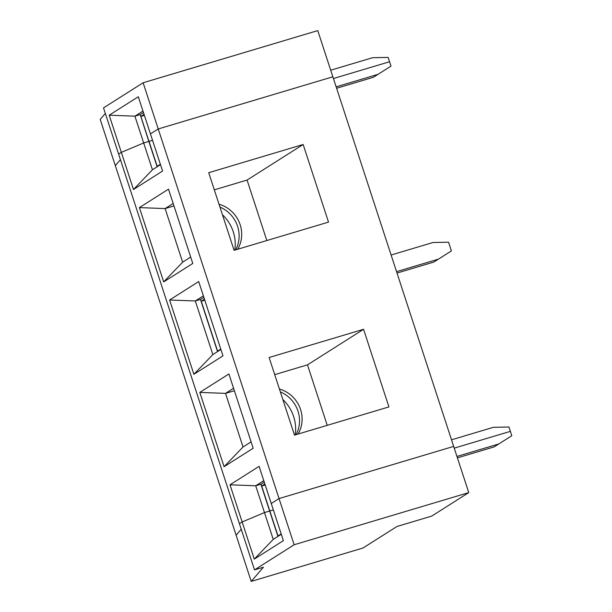 <?xml version="1.0" encoding="UTF-8"?>
<svg xmlns="http://www.w3.org/2000/svg" width="612" height="612" viewBox="0 0 612 612"><rect width="100%" height="100%" fill="white"/><g stroke="black" fill="none" stroke-linecap="round" stroke-linejoin="round"><path stroke-width="0.92" d="M277.932 536.387L269.647 511.028L264.476 512.573L273.235 539.371L281.298 534.261M143.131 82.758L158.233 128.956L332.859 76.798L317.758 30.6L143.131 82.758L103.512 107.88L239.414 523.681L242.145 521.952L254.286 559.1L273.235 539.371M254.286 559.1L283.387 540.648L259.106 466.352L230.005 484.803L242.145 521.952L264.476 512.573L242.145 521.952L239.414 523.681L254.516 569.879L294.135 544.757L468.761 492.599L431.72 516.092L396.974 526.473L363.015 548.008L251.211 581.4L263.428 567.225L254.516 569.879M264.866 484L261.668 486.027L269.823 510.974L273.342 509.926L269.823 510.974L277.978 535.921L281.176 533.894M451.511 439.814L493.402 427.306L508.947 427.008L510.37 431.361L454.226 448.129L510.37 431.361L511.793 435.721L494.205 446.875L457.409 457.86M498.834 443.937L456.95 456.445M468.761 492.599L453.668 446.4L279.034 498.558L294.135 544.757M133.485 189.498L162.578 171.046L150.437 133.898L158.233 128.956L332.859 76.798L453.668 446.4L279.034 498.558L271.246 503.5L279.034 498.558L158.233 128.956L150.437 133.898L138.297 96.75L109.196 115.201L121.337 152.35L118.613 154.079L121.337 152.35L133.485 189.498L152.434 169.769L160.489 164.659M105.333 113.45L100.207 119.401L251.211 581.4M236.11 535.202L241.235 529.25L236.11 535.202M278.047 536.319L261.018 484.214L255.717 485.775L264.476 512.573L269.647 511.028L260.888 484.23M142.978 111.063L134.915 116.173L143.675 142.971L148.838 141.426L140.209 114.612L148.968 141.41L152.541 140.324L149.022 141.372L157.177 166.319L160.375 164.291M157.238 166.716L140.867 116.425L144.386 115.377M109.196 115.201L134.915 116.173L140.079 114.628M143.46 112.547L140.209 114.612M144.065 114.398L140.867 116.425M152.434 169.769L143.675 142.971L121.337 152.35L143.675 142.971L148.838 141.426L157.131 166.785M120.434 159.648L115.301 165.6L120.434 159.648M330.709 70.212L372.593 57.704L388.146 57.406L389.569 61.758L333.425 78.527L389.569 61.758L390.992 66.119L373.397 77.273L336.608 88.258M204.469 299.199L201.264 301.226L217.574 351.12L220.779 349.092M201.264 301.226L204.791 300.178M203.375 295.864L195.32 300.974L169.6 300.002L193.882 374.299L212.831 354.57L220.894 349.46M217.535 351.586L200.484 299.429L195.32 300.974L212.831 354.57M264.269 482.149L261.018 484.214M261.668 486.027L265.187 484.979M280.357 391.902A30.233 28.718 -122.4 0 1 296.101 434.635M279.424 389.048A30.233 28.718 -122.4 0 1 298.09 434.046M282.859 399.552A39.015 37.057 -122.4 0 1 295.198 434.91M168.499 189.154L139.398 207.606L163.679 281.903L192.78 263.443L168.499 189.154M173.173 203.467L165.118 208.577L139.398 207.606M303.154 144.493L208.715 172.706L234.082 250.323L328.522 222.11L303.154 144.493L247.072 180.058L266.84 240.539M163.679 281.903L182.636 262.166L165.118 208.577L173.984 205.93M214.315 189.842L247.072 180.058M219.027 204.247A30.233 28.718 -122.4 0 1 237.685 249.245M182.636 262.166L190.692 257.055M222.454 214.751A39.015 37.057 -122.4 0 1 234.801 250.109M217.643 351.517L200.491 299.452M219.953 207.101A30.233 28.718 -122.4 0 1 235.697 249.841M193.882 374.299L222.982 355.847L198.701 281.551L169.6 300.002M253.184 448.244L228.903 373.955L199.803 392.407L224.084 466.704L253.184 448.244M378.032 74.335L336.141 86.843M391.106 255.013L432.998 242.505L448.55 242.207L451.396 250.92L433.801 262.074L397.012 273.059M438.437 259.136L396.545 271.644M263.78 480.665L255.717 485.775L230.005 484.803M233.577 388.268L225.522 393.378L243.033 446.967L251.096 441.856M199.803 392.407L225.522 393.378L234.381 390.731M294.487 435.124L388.926 406.911L363.559 329.294L269.112 357.507L294.487 435.124M224.084 466.704L243.033 446.967M274.719 374.643L307.476 364.859L327.244 425.34M363.559 329.294L307.476 364.859M203.865 297.348L200.614 299.413"/></g></svg>
